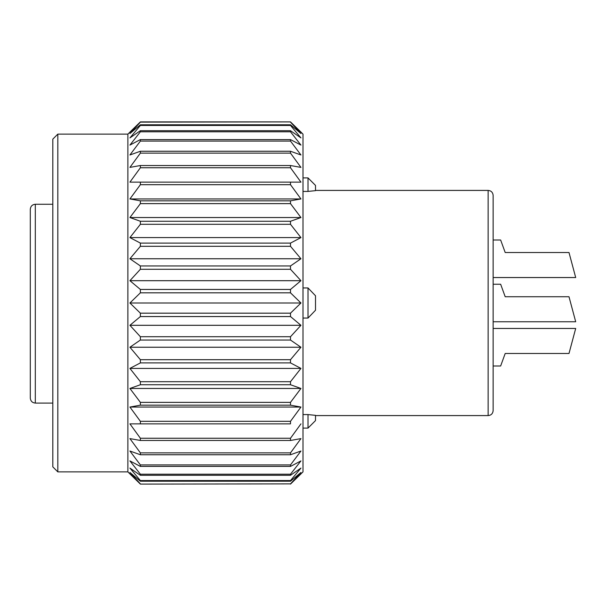 <?xml version="1.0" encoding="UTF-8"?>
<svg xmlns="http://www.w3.org/2000/svg" width="606" height="606" viewBox="0 0 606 606"><rect width="100%" height="100%" fill="white"/><g stroke="black" fill="none" stroke-linecap="round" stroke-linejoin="round"><path stroke-width="0.91" d="M308.007 287.948L315.506 295.758L315.506 310.242L308.007 318.052L308.007 287.948L303 287.948M303 318.052L308.007 318.052M570.67 303L575.7 321.763L568.996 296.743L505.199 296.743L500.647 284.237L493.14 284.237L493.14 258.777M570.67 258.777L575.7 277.54L568.996 252.52L505.199 252.52L500.647 240.014L493.14 240.014L493.14 195.42L493.14 347.223M30.3 303L30.3 209.335C30.58 206.267 32.247 204.578 35.307 204.26L35.307 403.073C32.292 402.808 30.626 401.134 30.3 398.066L30.3 303M30.3 390.567L30.3 398.066M308.007 177.906L315.506 185.413L315.506 190.648L308.007 191.428L308.007 177.906L303 177.906M303 191.428L308.007 191.428M308.007 414.572L315.506 415.352L315.506 420.587L308.007 428.094L308.007 414.572L303 414.572M30.3 209.335L30.3 243.763M30.3 273.783L30.3 286.736M52.813 204.26L35.307 204.26M493.14 284.237L493.14 410.58L493.14 365.994L500.647 365.986L505.199 353.48L568.996 353.48L575.7 328.46L570.67 347.223M57.82 134.123L57.82 471.877L52.813 466.87L52.813 139.13L57.82 134.123L127.874 134.123L140.38 121.904L290.494 121.904L140.38 122.124L290.494 121.904L300.947 132.078L290.494 121.904M300.947 132.078L303 134.123L303 471.877L290.494 484.096L300.947 473.922M140.38 484.096L129.919 473.922L140.38 484.096L290.494 483.876L140.38 484.096M57.82 471.877L127.874 471.877L129.919 473.922M290.494 125.442L290.494 124.783L140.38 124.783L140.38 125.442L290.494 125.442L300.947 137.903L290.494 130.707L140.38 130.707L140.38 131.797L290.494 131.797L290.494 130.707M290.494 141.077L290.494 139.585L140.38 139.585L140.38 141.077L290.494 141.077L300.947 154.977L290.494 151.25L140.38 151.25L140.38 153.129L290.494 153.129L290.494 151.25M290.494 167.748L290.494 165.521L140.38 165.521L140.38 167.748L290.494 167.748L300.947 182.141L129.919 182.141L140.38 167.748M290.494 203.639L290.494 200.828L140.38 200.828L140.38 203.639L290.494 203.639L300.947 217.539L129.919 217.539L140.38 203.639M290.494 246.301L290.494 243.097L140.38 243.097L140.38 246.301L290.494 246.301L300.947 258.762L129.919 258.762L140.38 246.301M290.494 292.827L290.494 289.448L140.38 289.448L140.38 292.827L290.494 292.827L300.947 303L129.919 303L140.38 292.827M290.494 340.042L290.494 336.724L140.38 336.724L140.38 340.042L290.494 340.042L300.947 347.238L129.919 347.238L140.38 340.042M290.494 384.734L290.494 381.704L140.38 381.704L140.38 384.734L290.494 384.734L300.947 388.461L129.919 388.461L140.38 384.734M290.494 423.859L290.494 421.314L140.38 421.314L140.38 423.859L290.494 423.859M290.494 454.75L290.494 452.871L140.38 452.871L140.38 454.75L290.494 454.75L300.947 451.023L290.494 464.923L140.38 464.923L140.38 466.415L290.494 466.415L290.494 464.923M290.494 475.293L290.494 474.203L140.38 474.203L140.38 475.293L290.494 475.293L300.947 468.097L290.494 480.558L140.38 480.558L140.38 481.217L290.494 481.217L290.494 480.558M140.38 438.252L140.38 440.479L290.494 440.479L290.494 438.252L140.38 438.252L129.919 423.859L140.38 423.859L129.919 423.859M140.38 402.361L140.38 405.172L290.494 405.172L290.494 402.361L140.38 402.361L129.919 388.461M140.38 359.699L140.38 362.903L290.494 362.903L290.494 359.699L140.38 359.699L129.919 347.238M140.38 313.173L140.38 316.552L290.494 316.552L290.494 313.173L140.38 313.173L129.919 303M140.38 265.958L140.38 269.276L290.494 269.276L290.494 265.958L140.38 265.958L129.919 258.762M140.38 221.266L140.38 224.296L290.494 224.296L290.494 221.266L140.38 221.266L129.919 217.539M140.38 182.141L140.38 184.686L290.494 184.686L290.494 182.141L129.919 182.141M127.874 471.877L127.874 134.123M140.38 483.876L129.919 472.46L140.38 481.217M140.38 480.558L129.919 468.097L140.38 475.293M140.38 474.203L129.919 460.916L140.38 466.415M140.38 464.923L129.919 451.023L140.38 454.75M140.38 452.871L129.919 438.6L140.38 440.479M140.38 421.314L129.919 407.05L140.38 405.172M140.38 381.704L129.919 368.41L140.38 362.903M140.38 336.724L129.919 325.308L140.38 316.552M140.38 289.448L129.919 280.692L140.38 269.276M140.38 243.097L129.919 237.59L140.38 224.296M140.38 200.828L129.919 198.95L140.38 184.686M140.38 165.521L129.919 167.4L140.38 153.129M140.38 151.25L129.919 154.977L140.38 141.077M140.38 139.585L129.919 145.084L140.38 131.797M140.38 130.707L129.919 137.903L140.38 125.442M140.38 124.783L129.919 133.54L140.38 122.124M140.38 121.904L129.919 132.078M290.494 124.783L300.947 133.54L290.494 122.124M290.494 139.585L300.947 145.084L290.494 131.797M290.494 165.521L300.947 167.4L290.494 153.129M290.494 182.141L300.947 182.141M290.494 200.828L300.947 198.95L290.494 184.686M290.494 221.266L300.947 217.539M290.494 243.097L300.947 237.59L290.494 224.296M290.494 265.958L300.947 258.762M290.494 289.448L300.947 280.692L290.494 269.276M290.494 313.173L300.947 303M290.494 336.724L300.947 325.308L290.494 316.552M290.494 359.699L300.947 347.238M290.494 381.704L300.947 368.41L290.494 362.903M290.494 402.361L300.947 388.461M290.494 421.314L300.947 407.05L290.494 405.172M290.494 438.252L300.947 423.859M290.494 452.871L300.947 438.6L290.494 440.479M290.494 474.203L300.947 460.916L290.494 466.415M290.494 483.876L300.947 472.46L290.494 481.217M300.947 407.05L129.919 407.05M300.947 368.41L129.919 368.41M300.947 325.308L129.919 325.308M300.947 280.692L129.919 280.692M300.947 237.59L129.919 237.59M300.947 198.95L129.919 198.95M505.199 252.52L502.465 245.013M502.465 360.987L505.199 353.48M505.199 296.743L502.465 289.244M315.506 415.58L488.133 415.58L488.133 190.42C491.148 190.685 492.814 192.352 493.14 195.42M52.813 403.073L35.307 403.073M488.133 190.42L315.506 190.42M488.133 415.58C491.148 415.315 492.814 413.648 493.14 410.58M308.007 428.094L303 428.094M575.7 277.54L493.14 277.54M575.7 328.46L493.14 328.46M575.7 321.763L493.14 321.763"/></g></svg>
